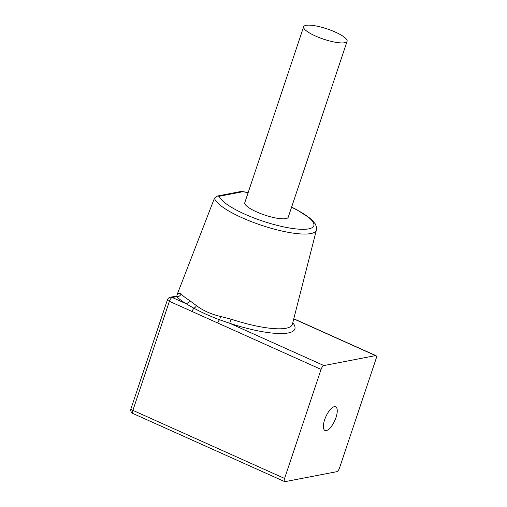 <?xml version="1.0" encoding="UTF-8"?>
<svg xmlns="http://www.w3.org/2000/svg" width="507" height="507" viewBox="0 0 507 507"><rect width="100%" height="100%" fill="white"/><g stroke="black" fill="none" stroke-linecap="round" stroke-linejoin="round"><path stroke-width="0.76" d="M326.312 430.589A12.979 4.886 -65.8 0 1 325 430.475A12.979 4.886 -65.8 0 1 325.215 418.174A12.979 4.886 -65.8 0 1 334.316 406.671A12.979 4.886 -65.8 0 1 335.634 406.791A12.979 4.886 -65.8 0 1 335.419 419.093A12.979 4.886 -65.8 0 1 326.312 430.589M344.728 42.734A22.91 5.425 18.5 0 0 347.092 41.314A22.91 5.425 18.5 0 0 331.344 30.439A22.91 5.425 18.5 0 0 306.006 25.35A22.91 5.425 18.5 0 0 303.642 26.776A22.91 5.425 18.5 0 0 319.391 37.645A22.91 5.425 18.5 0 0 344.728 42.734M303.642 26.776L244.792 202.667A22.91 5.425 18.5 0 0 260.541 213.536A22.91 5.425 18.5 0 0 285.878 218.625A22.91 5.425 18.5 0 0 288.242 217.199L347.092 41.314M231.034 319.137A60.834 14.399 18.5 0 0 286.075 328.251A60.834 14.399 18.5 0 0 292.412 324.227L316.412 230.026A53.704 12.713 -161.5 0 1 265.7 226.648A53.704 12.713 -161.5 0 1 214.467 198.174L177.063 294.795C178.527 293.116 179.858 292.869 181.062 294.054A3.815 3.315 -46.3 0 1 176.613 296.627L176.316 296.088L170.333 297.241A3.815 3.422 79.1 0 1 172.228 297.47L185.746 303.535A64.642 15.299 -161.5 0 1 176.613 296.627L172.228 297.47A3.815 1.439 -65.8 0 0 169.389 301.31L132.897 410.359L284.579 478.456L321.064 369.4L192.077 311.494A3.815 1.439 -65.8 0 1 193.959 308.262L185.746 303.535A3.815 2.693 -57.5 0 0 189.656 300.556L196.456 305.632C203.073 310.62 211.108 314.232 220.564 316.45L231.034 319.137L229.715 323.276L219.569 319.765C210.38 316.355 201.843 312.521 193.959 308.262A3.815 2.085 -52.5 0 0 196.456 305.632M284.579 478.456A3.815 1.439 114.2 0 0 284.68 481.618A3.815 1.439 114.2 0 0 285.067 481.65L336.724 471.7A3.815 1.439 114.2 0 0 339.57 467.86L376.055 358.81A3.815 1.439 114.2 0 0 375.953 355.648A3.815 1.439 114.2 0 0 375.567 355.61L323.91 365.56A3.815 1.439 114.2 0 0 321.064 369.4M217.693 322.997A3.815 1.439 -65.8 0 1 219.569 319.765A3.815 0.678 -77.1 0 0 220.564 316.45M214.467 198.174L217.104 196.082L219.258 196.26A49.895 11.807 18.5 0 0 291.5 228.327A49.895 11.807 18.5 0 0 291.569 207.255M248.119 192.717A49.895 11.807 18.5 0 0 242.777 191.728L241.136 191.45L217.104 196.082M292.799 322.712A64.642 15.299 -161.5 0 1 288.198 332.96A64.642 15.299 -161.5 0 1 229.715 323.276L323.91 365.56M242.777 191.728L219.258 196.26M375.567 355.61L293.775 318.89M181.062 294.054A60.834 14.399 18.5 0 0 189.656 300.556M192.077 311.494L169.389 301.31A3.815 0.906 18.5 0 1 167.43 299.776L130.945 408.826A3.815 0.906 18.5 0 0 132.897 410.359A3.815 1.439 -65.8 0 0 132.999 413.522L284.68 481.618M375.953 355.648L293.807 318.77M130.945 408.826A3.815 3.815 0 0 0 132.999 413.522M170.333 297.241A3.815 3.815 0 0 0 167.43 299.776M176.316 296.088L176.753 295.917L176.151 296.741M316.412 230.026L316.539 227.231L315.284 223.879L310.639 218.631L296.475 209.53L291.614 207.122M248.164 192.584L241.947 191.437"/></g></svg>
